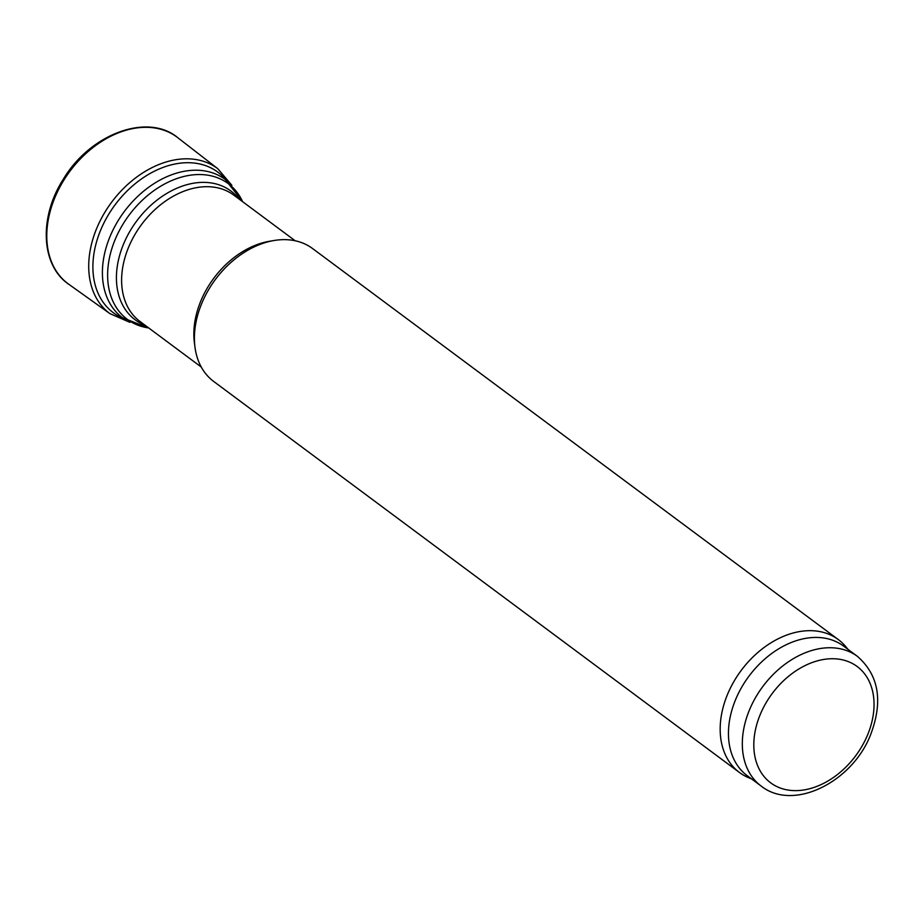 <?xml version="1.0" encoding="UTF-8"?>
<svg xmlns="http://www.w3.org/2000/svg" width="923" height="923" viewBox="0 0 923 923"><rect width="100%" height="100%" fill="white"/><g stroke="black" fill="none" stroke-linecap="round" stroke-linejoin="round"><path stroke-width="1.38" d="M847.902 649.284L846.172 647.15A82.828 59.499 126.6 0 0 838.303 639.57L312.562 248.541A82.828 59.499 126.6 0 0 274.35 240.465L269.793 241.215A78.686 56.522 126.6 0 0 194.384 342.595L194.984 347.186A82.828 59.499 126.6 0 0 213.698 381.453L739.45 772.493A82.828 59.499 126.6 0 0 748.968 777.847L751.518 778.885M274.35 240.465A82.828 59.499 126.6 0 0 194.984 347.186M838.303 639.57A82.828 59.499 126.6 0 0 741.134 670.525A82.828 59.499 126.6 0 0 739.45 772.493M857.502 656.426L843.622 646.112A80.751 58.011 126.6 0 0 748.888 676.282A80.751 58.011 126.6 0 0 747.238 775.701L761.106 786.015C793.503 811.905 852.702 781.85 870.758 734.304C883.219 701.145 878.8 675.186 857.502 656.426A80.751 58.011 126.6 0 0 762.756 686.597A80.751 58.011 126.6 0 0 761.106 786.015M242.714 201.756L225.258 179.477A86.139 61.876 126.6 0 0 124.201 211.667A86.139 61.876 126.6 0 0 122.447 317.708L148.799 328.023M242.611 201.676A84.581 60.768 126.6 0 0 129.012 215.244A84.581 60.768 126.6 0 0 148.695 327.942M238.976 198.976A80.232 57.641 126.6 0 0 136.719 220.978A80.232 57.641 126.6 0 0 145.061 325.242M295.175 240.776L233.831 195.145A78.686 56.522 126.6 0 0 141.531 224.543A78.686 56.522 126.6 0 0 139.915 321.412L201.26 367.042M867.724 734.581A72.467 52.057 126.6 0 0 810.29 663.256A72.467 52.057 126.6 0 0 763.759 776.151A72.467 52.057 126.6 0 0 867.724 734.581M178.289 138.092A91.342 65.614 126.6 0 0 69.894 171.274A91.342 65.614 126.6 0 0 69.294 284.63C40.866 265.986 38.651 217.54 63.225 179.35C90.177 133.8 148.13 112.214 178.289 138.092L217.793 168.701A90.327 64.887 126.6 0 0 111.579 202.275A90.327 64.887 126.6 0 0 109.975 313.658L69.294 284.63M226.1 180.112A87.581 62.914 126.6 0 0 115.052 204.86A87.581 62.914 126.6 0 0 123.301 318.331M231.858 185.304L217.793 168.701M109.975 313.658L129.924 322.358"/></g></svg>
